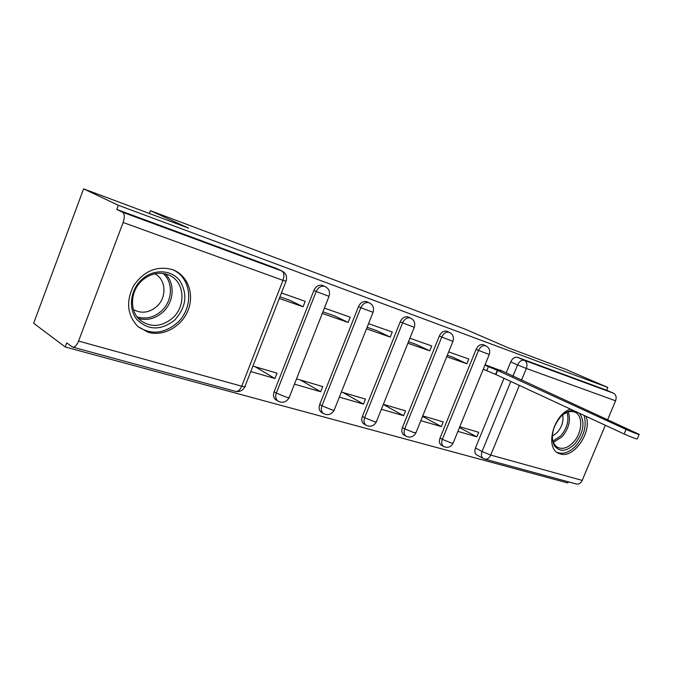 <?xml version="1.0" encoding="UTF-8"?>
<svg xmlns="http://www.w3.org/2000/svg" width="673" height="673" viewBox="0 0 673 673"><rect width="100%" height="100%" fill="white"/><g stroke="black" fill="none" stroke-linecap="round" stroke-linejoin="round"><path stroke-width="1.01" d="M323.25 285.697L322.14 285.259C318.556 284.704 315.797 286.429 313.879 290.45L316.175 291.518C318.11 287.489 320.87 285.756 324.462 286.311L325.564 286.748M367.315 301.95L366.39 301.58C363.008 301.041 360.366 302.724 358.49 306.636L360.829 307.712C362.713 303.784 365.355 302.093 368.745 302.64L369.687 303.018M408.561 317.168L407.779 316.848C404.582 316.327 402.067 317.976 400.225 321.787L402.597 322.863C404.439 319.044 406.963 317.395 410.16 317.917L410.976 318.245M447.251 331.444L446.578 331.166C443.566 330.67 441.16 332.277 439.36 335.987L441.749 337.064C443.557 333.345 445.963 331.739 448.984 332.235L449.699 332.529M483.618 344.862L483.037 344.626C480.185 344.147 477.88 345.72 476.122 349.329L478.537 350.406C480.295 346.788 482.6 345.215 485.452 345.686L486.091 345.947M570.502 409.117C553.383 414.248 544.583 448.411 558.876 453.425L560.188 453.913C573.817 458.919 592.45 431.696 586.057 416.326M148.144 332.252C163.354 336.811 181.601 326.649 188.003 310.522C194.598 294.463 187.994 275.636 173.18 269.881L172.052 269.469C156.792 265.625 144.03 270.967 133.767 285.495C125.75 301.361 127.104 315.031 137.847 326.498L148.144 332.252M83.603 188.852L188.549 228.139L150.416 210.666L465.119 329.156L508.679 347.991L565.564 369.284L607.786 387.421L118.355 205.273L83.603 188.852L33.65 323.242L65.231 346.99L567.827 482.987L568.315 481.818M65.231 346.99L66.762 342.902L72.406 347.032C74.619 347.554 76.672 345.569 78.573 341.06L123.125 222.477C124.799 217.354 124.64 213.947 122.646 212.264L282.458 271.227M118.355 205.273L116.791 209.446L122.545 212.205M475.475 447.94L482.045 451.524C480.892 454.839 481.313 457.177 483.315 458.549L476.762 454.931C474.759 453.56 474.33 451.23 475.475 447.94L504.01 378.293M506.239 372.85L510.731 361.889L517.579 364.934C519.304 361.401 521.525 359.853 524.225 360.291L613.599 393.251C616.073 394.799 616.729 397.314 615.576 400.788L607.618 419.767M605.321 425.26L582.212 480.396C580.698 483.399 578.645 484.577 576.046 483.921L485.056 459.188M613.482 393.192L606.617 390.222L607.786 387.421M420.835 420.659L441.311 426.581L422.56 416.394M441.311 426.581L443.221 421.887L422.762 415.889M446.704 356.732L466.852 363.74L452.954 357.262L447.293 355.277M466.852 363.74L468.778 359.003L448.655 351.912M381.389 409.268L403.598 415.687L383.316 404.465M403.598 415.687L405.55 410.841L383.366 404.338M407.888 343.222L429.744 350.826L415.948 344.332L408.486 341.724M429.744 350.826L431.713 345.939L409.891 338.241M339.352 397.12L363.462 404.086L342.919 392.477M363.462 404.086L365.464 399.089L341.379 392.031M366.507 328.819L390.247 337.08L376.602 330.586L367.122 327.271M390.247 337.08L392.266 332.033L368.552 323.671M294.673 384.216L320.668 391.728L300.478 380.035M320.668 391.728L322.72 386.554L296.743 378.941M322.51 313.517L348.118 322.426L334.666 315.94L323.141 311.91M348.118 322.426L350.187 317.193L324.605 308.184M250.793 371.546L274.946 378.52L255.202 366.76M274.946 378.52L277.049 373.162L252.922 366.095M279.287 298.476L303.086 306.753L289.886 300.293L279.934 296.818M303.086 306.753L305.206 301.336L281.432 292.957M276.334 400.073L275.804 399.745C273.532 397.861 272.977 395.194 274.138 391.745L313.879 290.45M321.635 412.456L321.366 412.297C319.103 410.538 318.556 407.922 319.717 404.465L358.49 306.636M362.385 416.377L364.648 417.689C363.479 421.13 364.009 423.679 366.221 425.328L363.967 423.998C361.754 422.358 361.224 419.817 362.385 416.377L400.225 321.787M402.42 427.548L404.709 428.844C403.539 432.251 404.036 434.724 406.189 436.272L403.909 434.96C401.756 433.42 401.259 430.947 402.42 427.548L439.36 335.987M440.041 438.047L442.346 439.334C441.194 442.691 441.656 445.097 443.734 446.544L441.429 445.248C439.351 443.801 438.889 441.404 440.041 438.047L476.122 349.329M149.364 213.467L150.416 210.666M457.918 431.376L476.82 436.836L459.466 427.565M476.82 436.836L478.68 432.285L459.802 426.749M503.53 371.614L485.09 364.749M483.189 369.418L485.183 370.116M116.791 209.446L276.081 268.3M606.617 390.222L517.352 357.287C514.66 356.841 512.447 358.373 510.731 361.889M484.922 365.17L497.591 370.47L495.925 374.541L483.264 369.225M639.123 434.548L637.281 438.905C636.549 439.149 632.157 437.5 624.115 433.976L495.925 374.541M497.591 370.47L626.033 429.416C634.084 432.932 638.475 434.581 639.19 434.371L500.081 370.032M579.529 413.306C585.283 422.047 583.777 432.201 575.02 443.751C566.489 451.827 559.532 452.374 554.165 445.4C550.514 436.39 552.6 426.934 560.441 417.016C564.74 412.515 569.122 410.362 573.573 410.538M552.348 434.96C552.18 441.387 554.148 445.619 558.262 447.663C563.15 449.438 568.197 447.629 573.396 442.245C582.633 432.672 583.356 414.77 574.431 412.011C570.46 410.723 566.237 411.943 561.753 415.687M562.704 414.905C563.738 421.062 561.93 426.909 557.278 432.445L552.323 436.188M557.21 452.399C563.301 454.645 569.585 452.407 576.071 445.686C584.214 435.692 586.898 425.605 584.114 415.426M174.635 320.146C161.032 330.653 148.514 330.502 137.065 319.7C127.963 308.966 130.192 289.794 141.961 279.329C153.595 268.695 171.379 269.562 179.758 280.658C187.935 294.168 186.228 307.325 174.635 320.146M142.264 280.355C129.99 290.896 129.216 311.633 140.514 320.441C150.971 327.734 161.638 326.952 172.507 318.11C186.522 305.979 184.671 281.28 168.856 275.038C159.636 271.513 150.777 273.28 142.264 280.355M154.815 273.785C166.214 279.337 167.089 297.609 156.616 306.627C149.053 312.878 141.33 313.854 133.456 309.572M137.982 326.624C150.92 335.011 163.918 333.833 176.974 323.074C194.455 307.914 192.007 277.007 172.044 269.469M78.573 341.06L241.733 386.201L282.971 280.355L123.125 222.477M519.371 385.41L490.726 455.083L482.045 451.524L510.807 381.44M512.876 376.392L517.579 364.934L526.336 368.476L521.466 380.321M483.315 458.549L484.425 459.02C487.033 459.667 489.128 458.363 490.726 455.083L582.212 480.396M615.576 400.788L526.336 368.476C527.582 364.707 526.976 362.015 524.519 360.408L517.529 357.346M274.138 391.745L276.309 393.074L316.175 291.518L329.03 296.33C330.376 291.56 328.845 288.221 324.462 286.311L322.14 285.259M319.717 404.465L321.938 405.785L360.829 307.712L373.069 312.314C374.373 307.754 372.935 304.533 368.745 302.64L366.39 301.58M414.231 327.415L376.468 421.534C376.905 422.089 376.106 422.097 374.07 421.55L364.648 417.689L402.597 322.863L414.282 327.28C415.561 322.897 414.181 319.776 410.16 317.917L407.779 316.848M452.895 341.43L416.007 432.588L413.853 432.596L404.709 428.844L441.749 337.064L452.946 341.312C454.182 337.089 452.862 334.069 448.984 332.235L446.578 331.166M489.229 354.604L453.181 442.977L451.238 442.977L442.346 439.334L478.537 350.406L489.271 354.503C490.482 350.423 489.212 347.487 485.452 345.686L483.037 344.626M321.366 412.297L323.587 413.634C321.324 411.868 320.769 409.251 321.938 405.785L331.654 409.773C333.943 410.387 334.834 410.379 334.33 409.748L373.01 312.465M275.804 399.745L277.974 401.091C275.703 399.207 275.148 396.532 276.309 393.074L286.336 397.188C288.919 397.878 289.912 397.869 289.331 397.163L328.962 296.49M275.307 267.947L281.836 270.941L122.646 212.264M285.966 281.348L245.098 386.151C245.771 386.95 244.652 386.967 241.733 386.201C239.933 390.214 237.805 391.922 235.357 391.324L72.936 347.175M282.971 280.355L286.042 281.154C287.396 276.502 286 273.095 281.836 270.941C284.099 272.632 284.477 275.762 282.971 280.355M497.263 370.352L495.597 374.424M488.371 366.751L486.705 370.823M626.033 429.416L624.115 433.976M568.273 411.952C570.923 420.162 568.878 428.415 562.148 436.71L553.425 442.371M552.987 441.101L560.87 435.793C567.196 428.07 569.24 420.272 567.003 412.389M165.137 273.81C175.409 283.106 174.097 302.27 162.715 312.272C155.303 318.708 147.227 320.785 138.487 318.506M137.141 316.89C145.805 319.482 153.865 317.555 161.318 311.128C172.574 301.26 173.575 282.197 163.059 273.431M558.001 452.988L558.876 453.425M443.734 446.544C447.713 448.176 450.817 447.099 453.047 443.297M406.189 436.272C410.303 438.014 413.525 436.912 415.855 432.958M366.221 425.328C370.478 427.212 373.835 426.093 376.3 421.954M323.587 413.634C328.012 415.704 331.528 414.568 334.136 410.227M277.974 401.091C282.601 403.43 286.311 402.294 289.112 397.701M517.352 357.287L613.599 393.251M236.114 391.501C240.034 391.938 242.945 390.365 244.846 386.765M557.505 447.284L558.262 447.663"/></g></svg>
